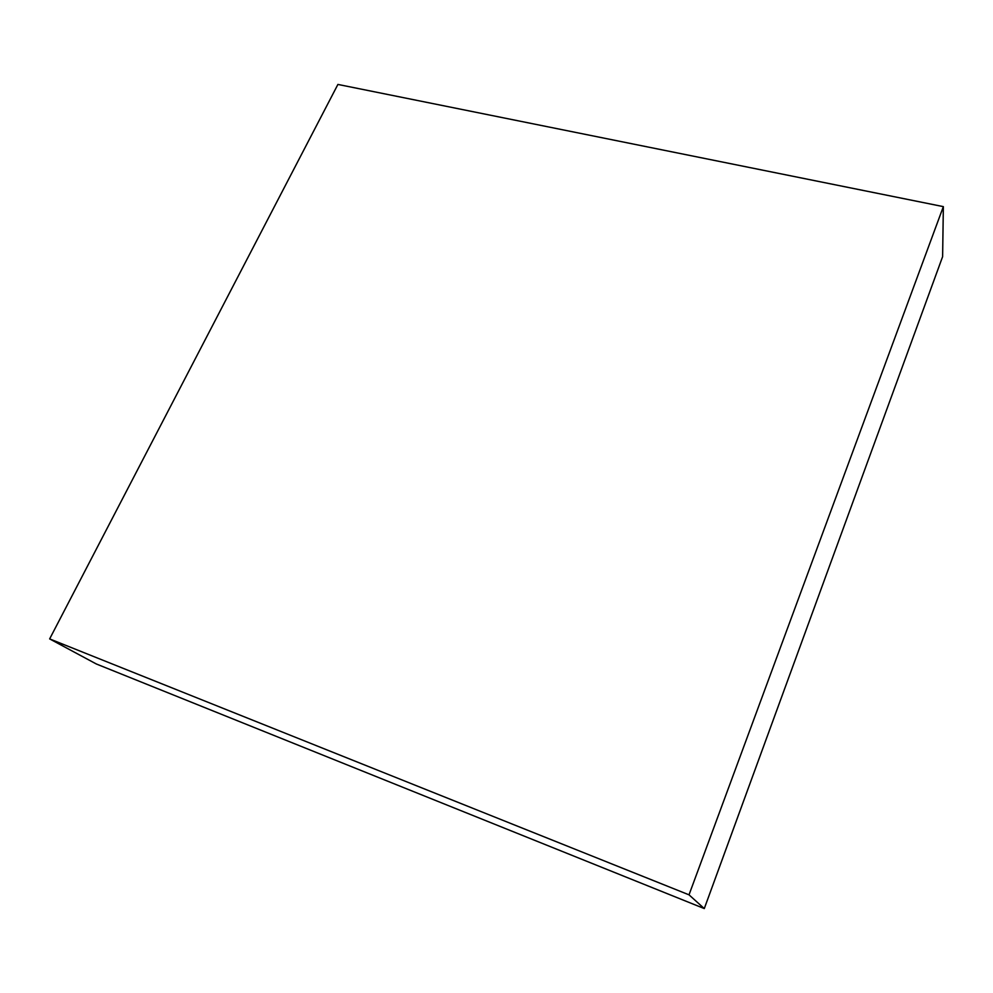 <?xml version="1.0" encoding="UTF-8"?>
<svg xmlns="http://www.w3.org/2000/svg" width="993" height="993" viewBox="0 0 993 993"><rect width="100%" height="100%" fill="white"/><g stroke="black" fill="none" stroke-linecap="round" stroke-linejoin="round"><path stroke-width="1.49" d="M337.905 84.43L943.35 206.631L689.018 894.83L49.65 638.909L337.905 84.43M943.35 206.631L942.618 256.653L704.285 908.57L96.309 663.969L49.65 638.909M689.018 894.83L704.285 908.57M716.152 876.087L877.241 435.48"/></g></svg>
